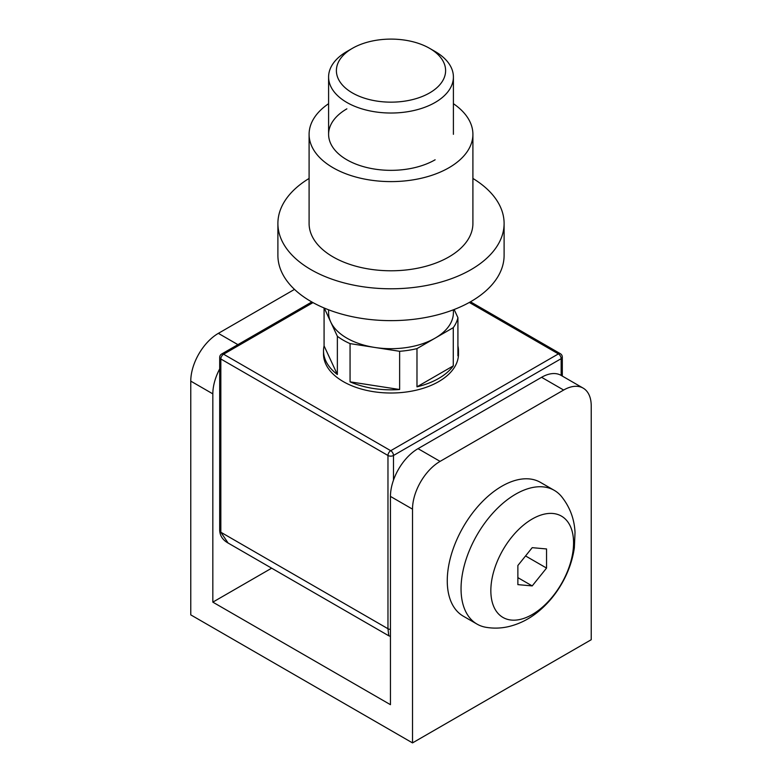 <?xml version="1.0" encoding="UTF-8"?>
<svg xmlns="http://www.w3.org/2000/svg" width="782" height="782" viewBox="0 0 782 782"><rect width="100%" height="100%" fill="white"/><g stroke="black" fill="none" stroke-linecap="round" stroke-linejoin="round"><path stroke-width="1.17" d="M219.693 368.899A39.002 22.522 120 0 0 212.831 393.864L190.769 381.127L190.769 614.877L412.515 742.9L591.231 639.715L591.231 405.966A39.002 22.522 120 0 0 583.147 388.116A39.002 22.522 120 0 0 563.646 390.042L541.584 377.305A39.002 22.522 -60 0 1 561.085 375.37L583.147 388.116M418.028 448.643L440.09 461.38A39.002 22.522 120 0 0 412.515 509.15L390.453 496.414A39.002 22.522 -60 0 1 418.028 448.643L541.584 377.305M440.09 461.38L563.646 390.042M390.453 496.414L390.453 704.68L212.831 602.14L271.657 568.182M212.831 602.14L212.831 393.864M190.769 381.127A39.002 22.522 -60 0 1 218.354 333.357L294.491 289.399M412.515 742.9L412.515 509.15M546.55 548.954L532.21 547.664L517.87 565.513L517.87 584.633L532.21 585.913L546.55 568.074L546.55 548.954M490.842 590.674A58.503 33.782 -60 0 1 552.894 513.481A58.503 33.782 -60 0 1 552.894 596.216A58.503 33.782 -60 0 1 490.842 590.674M461.048 588.768A77.222 44.584 -60 0 1 494.762 511.047A77.222 44.584 -60 0 1 554.272 490.353A77.222 44.584 -60 0 1 561.329 496.296C569.824 506.834 574.389 518.906 575.024 532.493L574.34 547.85C572.532 560.225 568.377 572.092 561.896 583.421C555.328 594.897 547.097 604.594 537.185 612.502C528.495 619.432 518.906 624.153 508.427 626.646C500.91 628.366 493.344 628.572 485.72 627.252A77.222 44.584 -60 0 1 477.049 624.114A77.222 44.584 -60 0 1 461.048 588.768M477.049 624.114L463.257 616.157A77.222 44.584 -60 0 1 447.265 580.801A77.222 44.584 -60 0 1 480.969 503.08A77.222 44.584 -60 0 1 540.479 482.396L554.272 490.353M525.553 555.953L546.55 568.074M517.87 577.634L532.21 585.913M324.256 308.059L330.718 321.979A62.404 36.031 180 0 1 328.596 312.653L328.596 309.799M453.404 309.799L453.404 312.653A62.404 36.031 180 0 1 435.124 338.137L453.277 327.658A67.477 38.953 0 0 0 457.92 317.648L454.147 309.516M416.982 348.616L435.124 338.137A62.404 36.031 180 0 1 374.852 347.462L399.631 351.294A67.477 38.953 0 0 0 416.982 348.616L416.982 386.826L453.277 365.878A67.477 38.953 0 0 1 416.982 386.826M457.92 317.648L457.92 355.859A67.477 38.953 0 0 0 458.477 350.874A67.477 38.953 0 0 0 457.92 345.888M350.062 381.841L399.631 389.514A67.477 38.953 0 0 1 350.062 381.841L350.062 343.621L374.852 347.462A62.404 36.031 180 0 1 330.718 321.979L337.365 336.289A67.477 38.953 0 0 0 350.062 343.621M324.08 307.981L324.08 345.888A67.477 38.953 0 0 0 323.523 350.874L323.523 354.06A67.477 38.953 0 0 0 391 393.014A67.477 38.953 0 0 0 458.477 354.06L458.477 350.874M220.837 532.239L228.1 543.031C222.87 540.108 220.065 535.983 219.693 530.646L219.693 530.646A3.9 2.248 0 0 0 220.837 532.239L387.97 628.728L387.97 455.486L220.837 358.997L220.837 532.239M228.1 543.031L388.771 635.795L387.97 628.728A3.9 2.248 0 0 0 390.453 629.383M337.365 336.289L337.365 374.51A67.477 38.953 0 0 1 323.523 350.874M453.277 327.658L453.277 365.878M399.631 351.294L399.631 389.514M324.08 345.888L337.365 374.51M429.611 48.337L435.124 51.514A62.404 36.031 180 0 1 451.282 67.672A62.404 36.031 180 0 1 453.404 76.998A62.404 36.031 180 0 1 414.88 110.282A62.404 36.031 180 0 1 346.876 102.471A62.404 36.031 180 0 1 328.596 76.998A62.404 36.031 180 0 1 346.876 51.514L352.389 48.337A54.603 31.524 0 0 0 352.389 92.921A54.603 31.524 0 0 0 429.611 92.921A54.603 31.524 0 0 0 429.611 48.337A54.603 31.524 0 0 0 352.389 48.337M435.124 159.792A62.404 36.031 180 0 1 346.876 159.792L346.876 159.792A62.404 36.031 180 0 1 346.876 108.845M453.404 103.693A81.905 47.291 180 0 1 472.905 134.318A81.905 47.291 180 0 1 448.917 167.759A81.905 47.291 180 0 1 359.652 178.003A81.905 47.291 180 0 1 309.095 134.318A81.905 47.291 180 0 1 328.596 103.693M472.905 134.318L472.905 223.486A81.905 47.291 180 0 1 448.917 256.926A81.905 47.291 180 0 1 359.652 267.18A81.905 47.291 180 0 1 309.095 223.486L309.095 134.318M472.905 178.452A113.107 65.307 180 0 1 504.107 223.486A113.107 65.307 180 0 1 470.979 269.663A113.107 65.307 180 0 1 347.716 283.817A113.107 65.307 180 0 1 277.893 223.486A113.107 65.307 180 0 1 309.095 178.452M504.107 223.486L504.107 255.333A113.107 65.307 180 0 1 470.979 301.51A113.107 65.307 180 0 1 347.716 315.664A113.107 65.307 180 0 1 277.893 255.333L277.893 223.486M218.354 333.357L237.894 344.637M561.163 375.419L561.163 358.674L393.483 455.486L393.483 480.138M312.976 302.614L223.593 354.217L390.726 450.706L558.407 353.894L469.308 302.458M387.97 455.486A3.9 2.248 0 0 0 393.483 455.486A3.9 2.248 60 0 0 390.726 450.706A3.9 2.248 -60 0 0 387.97 455.486M562.307 357.081A3.9 3.9 0 0 0 560.362 353.708A3.9 2.248 -60 0 0 558.407 353.894A3.9 2.248 60 0 1 561.163 358.674A3.9 2.248 0 0 0 562.307 357.081L562.307 376.083M220.837 358.997A3.9 2.248 -60 0 1 223.593 354.217A3.9 2.248 60 0 0 221.638 354.021A3.9 3.9 0 0 0 219.693 357.403A3.9 2.248 0 0 0 220.837 358.997M388.771 635.795L390.453 636.304M219.693 357.403L219.693 530.646M560.362 353.708L470.461 301.803M311.813 301.969L221.638 354.021M328.596 76.998L328.596 134.318M453.404 76.998L453.404 134.318"/></g></svg>
